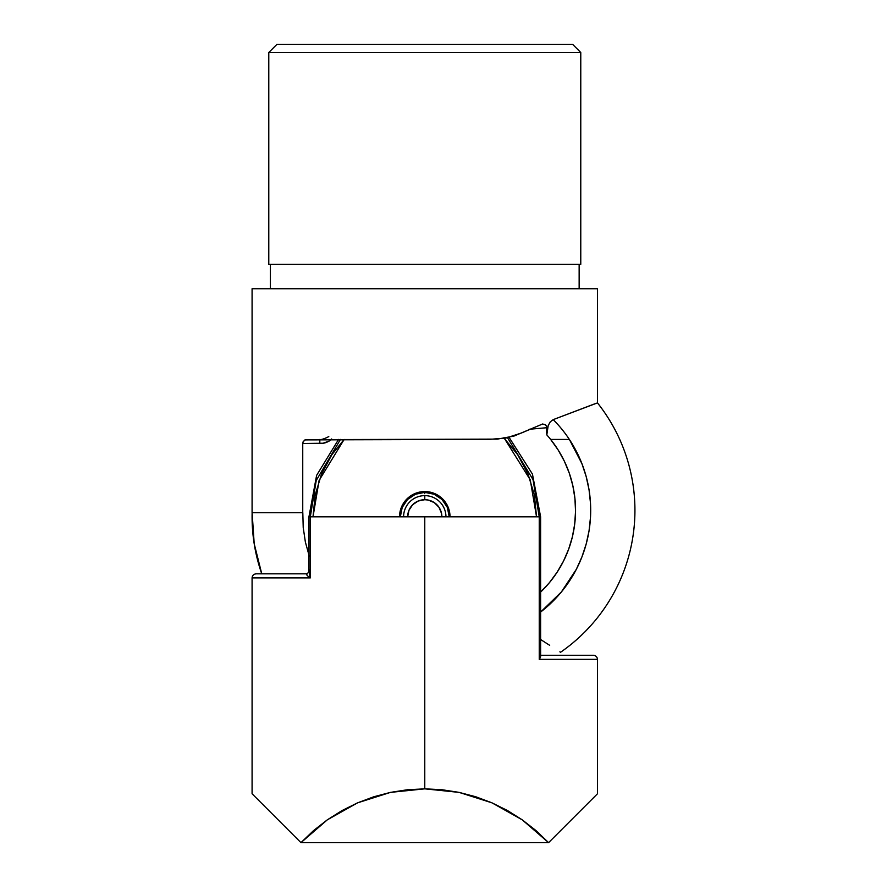 <?xml version="1.0" encoding="UTF-8"?>
<svg xmlns="http://www.w3.org/2000/svg" width="887" height="887" viewBox="0 0 887 887"><rect width="100%" height="100%" fill="white"/><g stroke="black" fill="none" stroke-linecap="round" stroke-linejoin="round"><path stroke-width="1.33" d="M580.774 52.499L572.625 44.35L276.932 44.35L268.783 52.499L580.774 52.499L268.783 52.499L268.783 264.293L580.774 264.293L580.774 52.499L580.774 264.293L268.783 264.293L268.783 52.499L276.932 44.35L572.625 44.35L580.774 52.499M270.413 264.293L270.413 288.73L270.413 264.293M579.144 288.73L579.144 264.293L579.144 288.73M597.472 402.886A172.699 172.699 0 0 1 560.551 652.278A172.699 172.699 0 0 0 597.472 402.886L597.472 288.73L252.085 288.73L252.085 512.741L302.744 512.741L302.744 443.5L303.188 441.659L305.549 439.653L497.396 439.109L513.983 436.071L542.589 423.997L545.594 424.917L546.68 426.702L546.813 434.896L548.199 425.527L550.306 421.802L553.222 419.629L597.472 402.886L597.472 288.73L252.085 288.73L252.085 512.741L302.744 512.741L302.744 443.5L303.143 441.737L304.962 439.897L488.615 439.431L505.9 438.056L521.567 432.956L542.589 423.997L545.305 424.696L546.37 425.915L546.813 434.896A113.292 113.292 0 0 1 539.34 593.314M424.773 492.374A24.437 24.437 0 0 1 449.21 516.811L447.358 507.464L442.059 499.536L434.131 494.236L424.773 492.374L415.426 494.236L407.499 499.536L402.199 507.464L400.336 516.811A24.437 24.437 0 0 1 424.773 492.374L424.773 493.693M560.551 652.278L559.863 651.834M261.765 573.834L254.192 543.72L252.13 512.741A172.699 172.699 0 0 0 261.765 573.834M553.155 419.651L553.222 419.629A128.438 128.438 0 0 1 569.365 439.431L581.894 463.591L586.174 476.541L589.057 489.857L590.509 503.417L590.509 517.043L589.079 530.603L586.207 543.931L581.95 556.87L576.339 569.299L561.338 592.017L540.615 612.063A128.438 128.438 0 0 0 569.365 439.431L550.639 439.431L558.134 449.953L564.376 461.251L569.299 473.192L572.825 485.621L574.909 498.372L575.541 511.267L574.687 524.15L572.381 536.868L568.645 549.23L563.522 561.083L557.08 572.281L549.408 582.67L540.604 592.117M303.21 527.466L302.811 512.741L303.21 527.466L305.372 542.046L303.21 527.466M309.286 556.249L305.372 542.046L309.286 556.249M594.501 403.918L553.222 419.629L550.306 421.802L548.199 425.527L546.813 434.896A113.292 113.292 0 0 1 550.639 439.431L569.365 439.431A128.438 128.438 0 0 0 553.222 419.629M549.685 645.326L540.615 639.516L549.685 645.326M302.744 443.5L323.056 443.234L329.155 441.072L331.649 438.976C328.356 442.114 324.409 443.622 319.819 443.5L319.819 439.431L319.819 443.5L302.744 443.5M529.206 429.264L546.813 427.722L529.206 429.264M441.881 516.811A17.108 17.108 0 0 0 424.773 499.703L424.773 495.633A21.177 21.177 0 0 1 445.95 516.811A21.177 21.177 0 0 0 424.773 495.633L424.773 499.703L428.111 500.035L434.275 502.585L438.998 507.309L441.56 513.473L441.881 516.811M403.596 516.811A21.177 21.177 0 0 1 424.773 495.633A21.177 21.177 0 0 0 403.596 516.811M424.773 491.564A25.257 25.257 0 0 0 399.527 516.811L401.445 507.153L406.922 498.96L415.116 493.482L424.773 491.564L434.442 493.482L442.635 498.96L448.101 507.153L450.031 516.811A25.257 25.257 0 0 0 424.773 491.564M540.593 656.624L540.128 657.977L540.46 655.726L539.551 655.293L593.392 655.293C595.864 655.548 597.217 656.901 597.472 659.363L539.241 659.363L597.472 659.363L597.472 793.776L584.777 806.471M507.53 437.734L533.032 479.623L539.241 516.811L540.604 516.811L539.241 516.811L539.241 659.363L539.241 516.811L424.773 516.811L424.773 788.842L459.067 792.379L491.986 802.846L522.232 819.832L548.598 842.65L584.788 806.46M310.317 577.903L252.085 577.903L310.317 577.903L310.317 516.811L310.317 577.903C307.057 575.741 305.971 574.388 307.046 573.834L256.155 573.834L307.046 573.834L308.942 571.904L310.317 577.903L308.942 571.904L310.084 569.764M256.155 573.834C253.693 574.089 252.329 575.441 252.085 577.903L252.085 793.776L300.959 842.65L327.325 819.832L357.572 802.846L390.491 792.379L424.773 788.842L424.773 516.811L310.317 516.811L316.238 480.477L340.442 439.431M504.326 438.311L530.249 479.834L536.535 516.811L534.395 495.013L528.031 474.046L517.709 454.721L503.805 437.79M344.145 439.431L331.849 454.721L321.526 474.046L315.162 495.013L313.011 516.811L319.109 480.41L344.145 439.431M280.181 821.872L300.959 842.65L548.598 842.65L300.959 842.65L313.588 830.565L327.325 819.832L342.038 810.563L357.572 802.846L373.771 796.77L390.491 792.379L407.543 789.729L424.773 788.842L442.003 789.729L459.067 792.379L475.776 796.77L491.986 802.846L507.519 810.563L522.232 819.832L535.97 830.565L548.598 842.65L569.365 821.872M407.665 516.811L408.974 510.269L412.677 504.714L418.232 501.011L424.773 499.703A17.108 17.108 0 0 0 407.665 516.811M438.998 507.309L436.87 504.714M415.271 502.585L412.677 504.714M593.392 655.293L560.396 655.293M310.284 577.88L308.388 576.506M338.579 439.431L316.604 475.388L308.942 516.811L310.317 516.811L308.942 516.811L308.942 571.904M306.503 574.033L307.301 575.53M328.523 436.36C330.529 436.216 320.54 440.551 319.819 439.431M540.615 656.347L540.615 516.811L532.444 474.101L509.105 437.402"/></g></svg>
